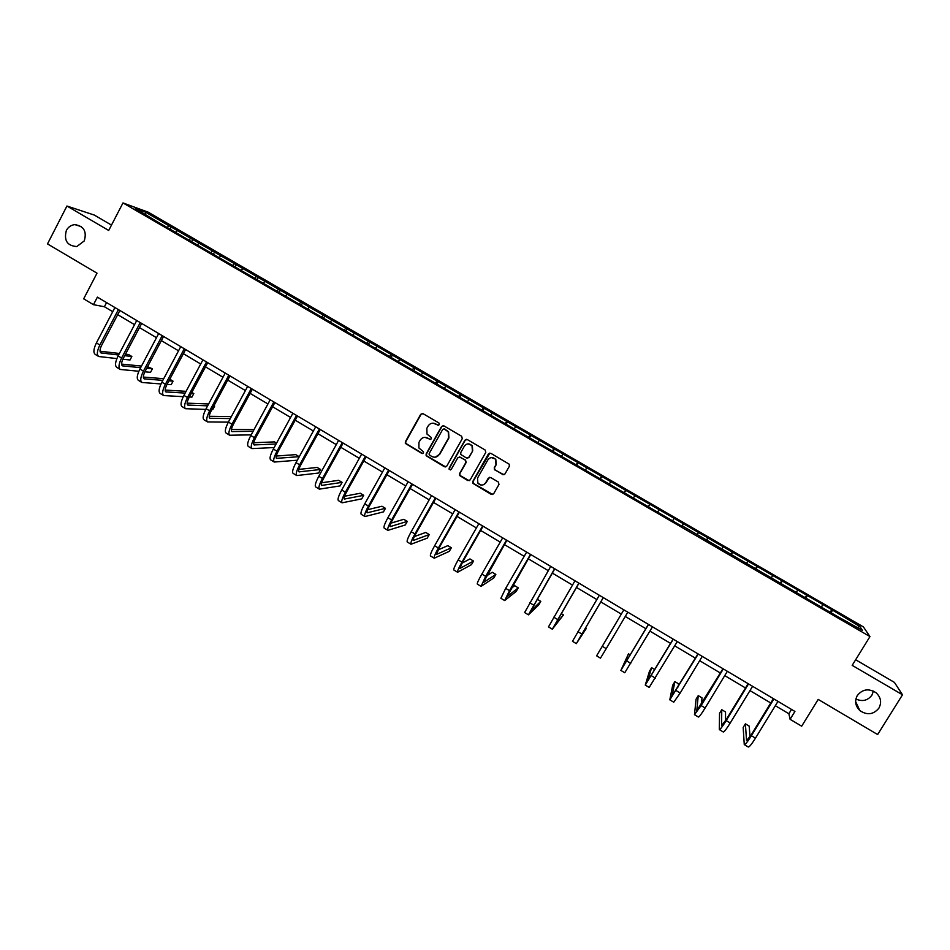 <?xml version="1.0" encoding="UTF-8"?>
<svg xmlns="http://www.w3.org/2000/svg" width="950" height="950" viewBox="0 0 950 950"><rect width="100%" height="100%" fill="white"/><g stroke="black" fill="none" stroke-linecap="round" stroke-linejoin="round"><path stroke-width="1.43" d="M439.375 424.65L438.924 422.964L423.047 413.678L420.696 414.331L405.377 441.726L405.341 443.401L421.824 453.435L423.463 452.996L423.463 451.772L418.902 447.973L418.926 442.439L420.209 440.147C422.144 437.368 424.65 436.679 427.714 438.093L429.756 439.292L431.407 438.841L431.371 437.57L426.989 434.067L426.859 428.272L428.141 425.98C430.089 423.189 432.606 422.501 435.67 423.902L437.724 425.101L439.375 424.65M857.339 695.483C854.477 700.969 855.297 705.992 859.833 710.553C867.113 715.457 873.466 714.649 878.893 708.154C881.837 702.477 880.899 697.359 876.114 692.788C868.834 688.192 862.588 689.082 857.339 695.483M855.891 699.034C862.398 701.884 867.742 700.601 871.898 695.186L873.418 691.089M66.381 230.399C63.709 240.445 67.189 245.824 76.808 246.549L84.265 240.92C86.996 231.467 83.849 226.041 74.824 224.627C71.108 225.019 68.305 226.943 66.381 230.399M502.574 474.608L504.961 473.967L509.39 466.224L509.176 464.17L490.806 453.304L488.419 453.957L472.791 481.46L472.863 483.336L491.269 494.392L493.656 493.762L498.976 484.441L498.334 482.03L490.675 477.517L488.288 478.159L485.664 482.778C483.17 485.747 480.546 485.854 477.803 483.099L477.565 478.016L487.861 459.907C490.176 457.045 492.718 456.819 495.496 459.242L495.983 464.657L494.261 467.685L494.404 469.68L503.975 474.762M111.482 225.102L94.347 215.08L66.927 206.031L47.5 243.912L97.007 273.173L83.671 298.846L93.468 304.677L97.399 297.136L794.924 711.443L790.091 719.304L801.669 726.192L818.188 699.414L877.646 734.552L902.5 694.783L894.401 682.385L855.653 659.751M66.927 206.031L108.704 230.458L122.978 202.932L869.962 636.583L852.186 665.356L902.5 694.783M462.282 438.662L461.641 436.252L443.911 425.885L441.548 426.538L426.134 453.969L426.134 455.715L444.422 466.771L446.773 466.129L462.282 438.662M467.293 439.553L485.129 449.991L485.771 452.402L470.155 479.904L467.78 480.546L459.598 475.499L459.539 473.646L465.844 462.519L465.203 460.109L460.156 457.152L457.793 457.793L451.25 469.371L449.172 469.407L449.148 468.136L464.918 440.206L467.293 439.553M122.978 202.932L148.248 212.194L863.384 626.881L869.962 636.583M830.169 612.299L831.784 609.663L145.564 212.183L135.268 208.43L156.703 221.421L682.207 526.419M831.784 609.663L859.881 626.525L862.481 630.444L834.836 614.994L682.468 525.979M821.679 606.777L822.557 604.877M805.956 598.239L807.084 595.899M796.528 592.171L797.43 590.306M780.888 583.692L782.04 581.376M771.507 577.659L772.445 575.807M755.951 569.216L757.138 566.924M746.641 563.219L747.591 561.391M731.156 554.824L732.379 552.567M721.905 548.874L722.891 547.058M706.503 540.514L707.75 538.282M697.312 534.601L698.321 532.808M681.993 526.288L683.276 524.079M672.849 520.41L673.894 518.641M657.875 511.706L658.92 509.96M648.28 506.718L649.598 504.545M633.638 497.646L634.719 495.912M624.091 492.682L625.444 490.532M609.544 483.657L610.636 481.947M600.032 478.717L601.409 476.603M585.568 469.751L586.696 468.065M576.116 464.835L577.529 462.745M561.735 455.917L562.887 454.254M552.318 451.036L553.767 448.958M538.033 442.166L539.208 440.515M528.663 437.297L530.136 435.254M514.472 428.486L515.66 426.859M505.139 423.641L506.635 421.622M491.031 414.889L492.242 413.274M481.745 410.067L483.265 408.072M467.709 401.351L468.956 399.76M458.47 396.566L460.026 394.582M444.529 387.897L445.787 386.329M435.326 383.123L436.917 381.176M421.468 374.514L422.75 372.97M412.312 369.776L413.927 367.84M398.537 361.214L399.843 359.67M389.417 356.488L391.056 354.588M375.725 347.973L377.055 346.453M366.652 343.271L368.315 341.394M353.032 334.804L354.386 333.308M344.007 330.125L345.705 328.272M330.469 321.706L331.847 320.233M321.492 317.051L323.202 315.222M308.026 308.691L309.415 307.23M299.084 304.048L300.829 302.243M285.712 295.735L287.114 294.286M276.806 291.116L278.576 289.334M263.506 282.851L264.931 281.426M254.648 278.243L256.441 276.498M241.419 270.026L242.868 268.624M232.703 265.359L234.412 263.72M219.45 257.284L220.922 255.894M210.864 252.546L212.515 251.014M197.6 244.601L199.096 243.236M189.145 239.816L190.724 238.379M175.869 231.99L177.377 230.636M167.521 227.169L169.053 225.803M145.504 214.368L145.564 212.183M775.331 705.696L788.88 713.747L790.091 719.304M93.468 304.677L104.417 306.743L112.729 311.683M117.705 314.64L134.544 324.662M139.472 327.584L156.477 337.701M161.369 340.611L178.529 350.811M183.374 353.697L200.699 363.992M205.497 366.854L222.989 377.257M227.739 380.083L245.409 390.581M250.111 393.383L267.936 403.976M272.603 406.754L290.593 417.454M295.212 420.197L313.381 431.003M317.941 433.711L336.288 444.624M340.801 447.308L359.314 458.316M363.791 460.976L382.482 472.091M386.899 474.715L405.769 485.937M410.139 488.537L429.186 499.866M433.509 502.431L452.734 513.867M457.009 516.408L476.413 527.939M480.641 530.456L500.223 542.106M504.402 544.587L524.174 556.344M528.295 558.79L548.257 570.665M552.318 573.087L572.47 585.069M576.484 587.456L596.826 599.545M600.792 601.908L621.3 614.104M625.254 616.455L645.857 628.698M649.919 631.121L670.557 643.387M674.714 645.857L695.388 658.16M699.651 660.689L720.373 673.016M724.731 675.604L745.489 687.954M749.966 690.602L770.759 702.976M857.292 627.439L859.881 626.525M831.179 612.881L832.271 610.506M106.578 302.587L104.417 306.743M791.528 709.436L788.88 713.747M170.276 228.748L171.38 226.634M191.852 241.264L192.969 239.151M213.548 253.864L214.676 251.738M235.362 266.511L236.491 264.397M257.284 279.241L258.424 277.115M279.324 292.03L280.464 289.904M301.423 304.986L302.634 302.765M323.617 318.072L324.924 315.685M345.931 331.241L347.32 328.676M368.446 344.304L369.847 341.739M391.079 357.449L392.492 354.884M413.844 370.654L415.269 368.089M436.727 383.942L438.164 381.366M459.729 397.29L461.178 394.713M482.861 410.721L484.322 408.132M506.124 424.223L507.597 421.634M529.518 437.796L530.991 435.207M553.031 451.44L554.515 448.851M576.674 465.168L578.17 462.567M600.447 478.966L601.967 476.366M624.364 492.836L625.884 490.236M648.399 506.801L649.931 504.189M681.91 526.241L683.454 523.64M706.278 540.384L707.833 537.771M730.776 554.61L732.343 551.986M755.416 568.908L756.996 566.283M780.199 583.288L781.779 580.664M805.113 597.752L806.716 595.116M438.508 425.256L433.117 423.154M424.899 437.332L430.611 439.434M422.429 413.464L421.076 414.343L405.769 441.702L405.733 443.377L422.726 453.566M443.211 425.659L441.904 426.526L426.503 453.922L426.503 455.668L445.716 466.949M444.363 428.984L442.712 429.447L429.174 453.518L429.174 454.753L431.775 456.475C434.851 457.9 437.356 457.211 439.304 454.433L448.578 437.962L448.246 431.822L443.911 428.83M435.338 457.176L439.304 454.433M444.707 428.984L448.578 431.811L448.923 437.938L439.66 454.397M459.242 456.914L465.524 460.061L466.165 462.472L459.871 473.587L459.919 475.428L469.181 480.7M466.486 439.327L465.239 440.183L449.481 468.077L449.504 469.348L450.561 469.929M472.399 450.953L472.008 445.657C469.253 443.128 466.688 443.317 464.336 446.227L460.726 452.604L460.821 454.504L466.414 457.971L468.777 457.33L472.708 450.918L472.328 445.633L468.148 443.864M467.661 458.173L468.777 457.33M472.708 450.918L469.098 457.294M491.387 457.579L495.781 459.206L496.256 464.609L494.546 467.626L494.701 469.621L502.847 474.537M478.111 483.027C480.854 485.771 483.467 485.664 485.949 482.707L485.664 482.778M489.559 477.304L485.949 482.707M489.867 453.079L473.1 481.389L473.183 483.265L492.801 494.511M98.503 356.369L95.285 354.433C93.136 352.759 93.516 348.923 96.401 342.926L114.903 307.539M116.874 358.589L98.729 356.511C96.591 354.837 96.983 351.001 99.869 345.004L118.394 309.605M119.878 310.484L101.686 345.23C99.762 349.232 99.501 351.785 100.926 352.901L118.596 354.991M124.688 355.68L131.86 356.499L128.583 354.528L125.483 354.172M100.023 351.227L119.403 353.471M131.86 356.499L130.019 359.991L122.859 359.231M120.044 369.324L116.802 367.377C114.76 365.75 115.188 361.938 118.109 355.941L136.729 320.506M138.854 371.26L120.258 369.455C118.228 367.84 118.679 364.028 121.6 358.031L140.244 322.584M141.669 323.428L123.357 358.221C121.398 362.223 121.101 364.753 122.467 365.845L140.636 367.674M146.727 368.256L152.404 368.802L147.571 366.676M121.612 364.111L141.491 366.071M152.404 368.802L150.551 372.305L144.863 371.794M141.704 382.351L138.439 380.38C136.479 378.812 136.978 375.024 139.923 369.027L158.686 333.533M160.989 383.954L141.906 382.47C139.971 380.914 140.481 377.126 143.438 371.129L162.213 335.635M163.566 336.442L145.136 371.284C143.165 375.274 142.821 377.803 144.115 378.848L162.818 380.38M168.922 380.843L173.054 381.164L169.801 379.204M143.331 377.067L163.709 378.694M173.054 381.164L171.19 384.667L167.046 384.382C165.039 388.407 164.659 390.913 165.882 391.923L185.155 393.098M163.483 395.438L160.182 393.454C158.329 391.946 158.888 388.182 161.868 382.173L180.749 346.643M183.279 396.673L163.673 395.556C161.844 394.06 162.414 390.296 165.395 384.287L184.3 348.757M185.594 349.517L167.034 384.406M191.271 393.442L193.812 393.585L191.829 392.397M165.169 390.07L186.093 391.329M193.812 393.585L191.936 397.1L189.382 396.981M185.381 408.595L182.044 406.6C180.286 405.151 180.916 401.411 183.92 395.402L202.932 359.824M205.723 409.402L185.559 408.714C183.825 407.265 184.454 403.536 187.471 397.527L206.494 361.938M207.729 362.674L189.038 397.611C187.031 401.613 186.616 404.094 187.768 405.068L207.634 405.84M213.774 406.054L214.676 406.077L213.976 405.662M187.126 403.156L208.632 403.976M214.676 406.077L212.776 409.593L211.874 409.569M207.385 421.836L204.024 419.817C202.374 418.416 203.062 414.711 206.091 408.702L225.233 373.077M228.356 422.144L207.563 421.942C205.924 420.553 206.625 416.86 209.653 410.839L228.819 375.202M229.995 375.891L211.173 410.875C209.154 414.889 208.679 417.347 209.772 418.273L230.28 418.582M209.214 416.29L231.349 416.599M229.52 435.136L226.124 433.093C224.568 431.763 225.328 428.094 228.392 422.073L247.665 386.389M251.156 434.863L229.686 435.231C228.143 433.912 228.902 430.243 231.978 424.223L251.275 388.538M252.379 389.191L233.427 424.223C231.384 428.224 230.874 430.683 231.895 431.561L253.092 431.312M254.006 429.626L231.42 429.483M251.762 448.507L248.342 446.452C246.893 445.182 247.713 441.536 250.812 435.516L270.216 399.784M274.146 447.557L251.916 448.602C250.479 447.343 251.311 443.697 254.41 437.677L273.837 401.945M274.882 402.562L255.799 437.629C253.733 441.643 253.187 444.077 254.137 444.921L276.082 444.018M276.569 443.139L274.491 441.892L253.769 442.736M274.134 461.961L270.691 459.883C269.337 458.672 270.216 455.05 273.351 449.029L292.885 413.25M297.504 415.993L278.303 451.119C276.212 455.133 275.607 457.544 276.498 458.351L299.191 456.677L297.243 460.216L274.277 462.044C272.947 460.845 273.837 457.223 276.973 451.202L296.531 415.423M299.191 456.677L295.771 454.634L276.248 456.036M296.626 475.475L293.146 473.385C291.899 472.233 292.849 468.647 296.008 462.626L315.685 426.799M320.257 429.507L300.913 464.681C298.811 468.694 298.169 471.093 298.989 471.853L320.589 469.49L318.63 473.029L296.756 475.558C295.521 474.418 296.483 470.832 299.654 464.811L319.354 428.973M320.589 469.49L317.146 467.436L298.87 469.395M319.236 489.072L315.733 486.97C314.581 485.878 315.602 482.315 318.796 476.282L338.604 440.408M343.128 443.092L323.653 478.313C321.527 482.339 320.839 484.702 321.587 485.426L342.095 482.374L340.136 485.913L319.354 489.143C318.226 488.062 319.259 484.512 322.454 478.479L342.297 442.593M342.095 482.374L338.639 480.308L321.634 482.79M341.964 502.74L338.438 500.614C337.392 499.581 338.485 496.054 341.703 490.022L361.653 454.1M366.13 456.76L346.524 492.029C344.375 496.043 343.639 498.394 344.316 499.082L363.719 495.318L361.736 498.869L342.083 502.811C341.062 501.79 342.166 498.263 345.384 492.231L365.358 456.297M363.719 495.318L360.252 493.24L344.553 496.233M364.824 516.479L361.261 514.342C360.335 513.38 361.487 509.877 364.741 503.844L384.833 467.863M389.262 470.499L369.514 505.816C367.341 509.841 366.569 512.169 367.175 512.81L385.451 508.333L383.456 511.884L364.931 516.551C364.016 515.589 365.192 512.097 368.446 506.065L388.562 470.084M385.451 508.333L381.959 506.243L367.626 509.687M387.814 530.302L384.216 528.141C383.396 527.238 384.619 523.771 387.909 517.726L408.144 481.709M412.514 484.31L392.635 519.674C390.438 523.699 389.619 526.003 390.153 526.609L407.301 521.408L405.294 524.97L387.909 530.361C387.101 529.471 388.348 526.003 391.626 519.959L411.884 483.93M407.301 521.408L403.786 519.306L390.878 523.153M410.923 544.196L407.301 542.011C406.588 541.179 407.883 537.736 411.196 531.703L431.573 495.627M435.907 498.204L415.886 533.615C413.666 537.641 412.787 539.933 413.25 540.479L429.258 534.565L427.239 538.128L411.006 544.243C410.317 543.424 411.623 539.992 414.948 533.947L435.338 497.871M429.258 534.565L425.731 532.451L414.319 536.584M434.162 558.161L430.504 555.964C429.899 555.192 431.276 551.784 434.625 545.751L455.145 509.628M459.42 512.169L439.256 547.628L436.489 554.432L451.333 547.782L449.303 551.344L434.233 558.208C433.651 557.448 435.041 554.052 438.389 548.008L458.933 511.872M451.333 547.782L447.794 545.656L437.997 549.955M457.532 572.209L453.839 570C453.352 569.288 454.801 565.915 458.173 559.871L478.836 523.699M483.063 526.217L462.757 561.723L459.848 568.468L473.527 561.07L471.485 564.633L457.591 572.244C457.116 571.556 458.577 568.183 461.961 562.139L482.647 525.967M473.527 561.07L469.965 558.933L461.949 563.172M481.021 586.34L477.304 584.096C476.924 583.466 478.444 580.117 481.864 574.073L502.669 537.854M506.849 540.336L483.336 582.576L495.841 574.418L493.774 577.992L481.08 586.364L485.664 576.353L506.504 540.134M495.841 574.418L492.254 572.28L486.293 576.068M504.652 600.543L500.899 598.286L505.673 588.359L526.633 552.092M530.753 554.539L506.956 596.754L518.261 587.848L516.183 591.434L504.688 600.566L509.509 590.651L530.48 554.372M518.261 587.848L514.663 585.687L511.207 588.347M554.8 568.824L530.706 611.016L540.799 601.35L538.721 604.936L528.438 614.84L524.626 612.548L550.727 566.402M528.438 614.84L554.61 568.706M540.799 601.35L537.106 599.248M578.989 583.181L554.586 625.361L563.469 614.911L552.318 629.197L548.482 626.893L574.964 580.794M552.318 629.197L578.859 583.11M563.469 614.911L561.212 613.569M603.309 597.633L578.609 639.789L586.245 628.556L576.329 643.637L572.47 641.321L599.343 595.27M576.329 643.637L603.262 597.597M586.245 628.556L585.402 628.057M602.3 646.297L623.853 609.829L596.6 655.821L602.3 646.297L606.219 648.648L627.796 612.18M596.6 655.821L600.483 658.16L606.219 648.648M630.278 654.918L628.484 653.837L620.861 670.403L648.506 624.471M620.884 670.415L624.768 672.754L652.472 626.834M648.411 624.423L623.141 666.544L628.484 653.837M654.859 669.631L651.617 667.696L649.456 671.294L645.264 685.081L673.301 639.207M645.288 685.092L649.194 687.432L677.279 641.571M673.123 639.101L647.556 681.197L651.617 667.696M678.039 687.016L678.609 683.857L674.868 681.613L672.695 685.223L669.809 699.829L698.226 654.016M669.845 699.853L673.752 702.204L680.2 693.013L702.24 656.391M697.977 653.861L672.089 695.934L674.868 681.613M701.456 704.283L702.002 697.858L698.25 695.614L696.065 699.224L694.486 714.661L701.136 705.565L723.306 668.907M694.533 714.697L698.452 717.048C699.176 717.06 701.409 714.044 705.137 707.976L727.344 671.306M722.974 668.705L696.778 710.754L698.25 695.614M725.527 720.741L725.527 711.954L721.751 709.686L719.554 713.307L719.304 729.588C720.136 729.659 722.428 726.667 726.192 720.599L748.529 683.893M719.364 729.624L723.294 731.987C724.137 732.07 726.453 729.089 730.229 723.009L752.59 686.304M748.113 683.644L726.192 719.672L721.596 725.669L721.751 709.686M750.025 736.784L749.182 726.109L745.382 723.841L743.173 727.462L744.266 744.586C745.216 744.741 747.602 741.784 751.403 735.716L773.906 698.962M744.337 744.634L748.279 747.009C749.253 747.175 751.652 744.218 755.464 738.15L777.979 701.385M773.395 698.666L751.319 734.742L746.557 740.656L745.382 723.841M96.401 342.926L99.869 345.004M100.403 352.438L101.424 353.056M118.109 355.941L121.6 358.031M121.968 365.394L122.954 365.976M139.923 369.027L143.438 371.129M143.652 378.409L144.59 378.967M161.868 382.173L165.395 384.287M165.442 391.495L166.333 392.029M183.92 395.402L187.471 397.527M187.352 404.652L188.207 405.163M206.091 408.702L209.653 410.839M209.392 417.893L210.188 418.368M228.392 422.073L231.978 424.223M231.539 431.193L232.299 431.644M250.812 435.516L254.41 437.677M253.804 444.564L254.517 444.992M273.351 449.029L276.973 451.202M276.189 458.007L276.854 458.411M296.008 462.626L299.654 464.811M298.704 471.521L299.321 471.901M318.796 476.282L322.454 478.479M341.703 490.022L345.384 492.231M364.741 503.844L368.446 506.065M387.909 517.726L391.626 519.959M411.196 531.703L414.948 533.947M434.625 545.751L438.389 548.008M458.173 559.871L461.961 562.139M481.864 574.073L485.664 576.353M505.673 588.359L509.509 590.651M529.625 602.716L533.484 605.031M553.719 617.168L557.591 619.483M577.933 631.691L581.827 634.03M626.798 660.986L630.729 663.349M651.439 675.759L655.393 678.134M676.21 690.626L680.2 693.013M701.136 705.565L705.137 707.976M726.192 720.599L730.229 723.009M751.403 735.716L755.464 738.15M855.629 701.587L859.833 710.553M81.356 226.634L74.824 224.627"/></g></svg>
